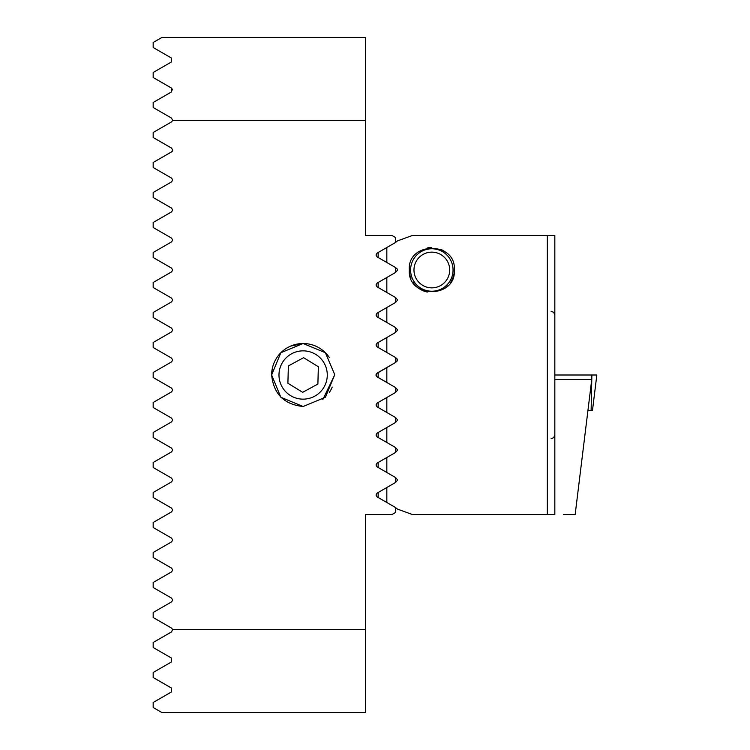<?xml version="1.0" encoding="UTF-8"?>
<svg xmlns="http://www.w3.org/2000/svg" width="750" height="750" viewBox="0 0 750 750"><rect width="100%" height="100%" fill="white"/><g stroke="black" fill="none" stroke-linecap="round" stroke-linejoin="round"><path stroke-width="1.12" d="M322.819 399.581L334.631 375L325.397 397.275L303.141 406.5L280.856 397.275L271.631 375C273.628 393.994 284.128 404.494 303.131 406.5M376.116 375.712L375.994 375L377.081 376.875L395.484 387.497L376.725 376.613M376.2 374.091L376.012 375.272L377.081 373.125L395.484 362.503L376.472 373.65M395.484 392.503L397.659 390L395.484 387.497L395.484 392.503L377.081 403.125L375.994 405L377.081 406.875L395.484 417.497L395.484 422.503L377.081 433.125L375.994 435L377.081 436.875L395.484 447.497L395.484 452.503L377.081 463.125L375.994 465L377.081 466.875L395.484 477.497L395.484 482.503L377.081 493.125L375.994 495L377.081 496.875L395.484 507.497L395.484 512.503L392.025 514.5L365.531 514.5L365.531 600M172.659 389.934L171.581 388.125L153.169 377.503L153.169 372.497L171.581 361.875L172.659 360.075L171.581 358.125L153.169 347.503L153.169 342.497L171.581 331.875L172.659 330.075L171.581 328.125L153.169 317.503L153.169 312.497L171.581 301.875L172.659 300.075L171.581 298.125L153.169 287.503L153.169 282.497L171.581 271.875L172.659 270.075L171.581 268.125L153.169 257.503L153.169 252.497L171.581 241.875L172.659 240.075L171.581 238.125L153.169 227.503L153.169 222.497L171.581 211.875L172.659 210.075L171.581 208.125L153.169 197.503L153.169 192.497L171.581 181.875L172.659 180.075L171.684 178.191L153.169 167.503L153.169 162.497L171.581 151.875L172.659 150.075L171.581 148.125L153.169 137.503L153.169 132.497L171.581 121.875L172.594 120.506L365.531 120.506L365.531 235.5L392.025 235.5L395.484 237.497L395.484 242.503L377.081 253.125L375.994 255L377.081 256.875L395.484 267.497L395.484 272.503L377.081 283.125L375.994 285L377.081 286.875L395.484 297.497L395.484 302.503L377.081 313.125L375.994 315L377.081 316.875L395.484 327.497L395.484 332.503L377.081 343.125L375.994 345L377.081 346.875L395.484 357.497L395.484 362.503L397.659 360L395.484 357.497M329.325 392.494A31.5 31.5 0 0 0 332.222 387.066M376.116 374.288L375.994 375M172.594 120.506L171.581 118.125L153.169 107.503L153.169 102.497L171.581 91.875L171.581 88.125L153.169 77.503L153.169 72.497L171.581 61.875L171.581 58.125L153.169 47.503L153.169 42.497L161.831 37.5L365.531 37.5L365.531 120.506M329.297 357.469A31.5 31.5 0 0 0 271.631 375L280.837 352.744L303.103 343.5L325.387 352.706L334.622 374.381M303.169 343.5L290.616 346.097M272.259 368.7L271.631 375M172.594 629.494L365.531 629.494L365.531 712.5L161.831 712.5L153.169 707.503L153.169 702.497L171.581 691.875L171.581 688.125L153.169 677.503L153.169 672.497L171.581 661.875L171.581 658.125L153.169 647.503L153.169 642.497L171.581 631.875L172.594 629.494L171.581 628.125L153.169 617.503L153.169 612.497L171.581 601.875L172.659 600.075L171.581 598.125L153.169 587.503L153.169 582.497L171.581 571.875L172.659 570.075L171.684 568.191L153.169 557.503L153.169 552.497L171.581 541.875L172.659 540.075L171.581 538.125L153.169 527.503L153.169 522.497L171.581 511.875L172.659 510.075L171.581 508.125L153.169 497.503L153.169 492.497L171.581 481.875L172.659 480.075L171.581 478.125L153.169 467.503L153.169 462.497L171.581 451.875L172.659 450.075L171.581 448.125L153.169 437.503L153.169 432.497L171.581 421.875L172.659 420.075L171.581 418.125L153.169 407.503L153.169 402.497L171.581 391.875L172.659 390.075L171.581 388.125M365.531 629.494L365.531 514.5M365.531 235.5L365.531 150M171.581 88.125L172.659 90M171.581 601.875L172.659 600M172.547 600.684L172.65 600.15M172.181 151.35L172.491 150.825M172.556 150.647L172.65 150.141M395.484 482.503L397.659 480L395.484 477.497M395.484 452.503L397.659 450L395.484 447.497M395.484 422.503L397.659 420L395.484 417.497M397.538 269.288L395.484 267.497M396.581 361.875L397.659 360L396.581 358.125M395.484 302.503L397.659 300L395.484 297.497M395.484 332.503L397.659 330L395.484 327.497M397.659 390L397.547 389.316M547.331 235.5L547.331 514.5L554.831 514.5L554.831 235.5L412.331 235.5L397.453 240.909L395.484 242.503M454.331 270C456.347 298.809 407.344 298.866 409.331 270C407.175 241.266 456.384 241.116 454.331 270A22.5 22.5 0 0 1 450.694 282.262M378.169 407.503L378.169 402.497M386.831 397.5L386.831 412.5M378.169 437.503L378.169 432.497M386.831 427.5L386.831 442.5M378.169 467.503L378.169 462.497M386.831 457.5L386.831 472.5M378.169 377.503L378.169 372.497M386.831 367.5L386.831 382.5M378.169 257.503L378.169 252.497M386.831 247.5L386.831 262.5M378.169 287.503L378.169 282.497M386.831 277.5L386.831 292.5M378.169 317.503L378.169 312.497L386.831 307.5L386.831 322.5M378.169 497.503L378.169 492.497M386.831 487.5L386.831 502.5M395.484 507.497L397.453 509.091L412.331 514.5L547.331 514.5M554.831 379.5L591.741 379.5L575.166 514.5L563.456 514.5M378.169 347.503L378.169 342.497L386.831 337.5L386.831 352.5M395.484 272.503L397.659 270M587.906 410.7L592.444 410.7L596.831 375L554.831 375M427.359 292.05A22.5 22.5 0 0 1 412.978 282.291M410.963 278.409A22.5 22.5 0 0 1 409.734 274.284M427.256 247.969A22.5 22.5 0 0 1 431.775 247.5M440.644 249.3A22.5 22.5 0 0 1 444.562 251.447M416.372 284.55A21.225 21.225 0 0 1 417.272 254.55A21.225 21.225 0 0 1 447.281 255.45A21.225 21.225 0 0 1 446.381 285.45A21.225 21.225 0 0 1 416.372 284.55M444.825 257.756A17.859 17.859 0 0 1 444.075 283.003A17.859 17.859 0 0 1 418.828 282.244A17.859 17.859 0 0 1 419.587 256.997A17.859 17.859 0 0 1 444.825 257.756M447.938 285.712A22.5 22.5 0 0 1 444.553 288.553M303.778 350.859A24.15 24.15 0 0 0 278.991 374.344A24.15 24.15 0 0 0 302.475 399.141A24.15 24.15 0 0 0 327.272 375.656A24.15 24.15 0 0 0 303.778 350.859M288.366 365.934L287.897 383.25L302.662 392.316L317.887 384.066L318.356 366.75L303.6 357.684L288.366 365.934M591.112 410.7L591.872 375M551.081 311.25L553.706 312.328L554.831 315M551.081 438.75L553.706 437.672L554.831 435"/></g></svg>
